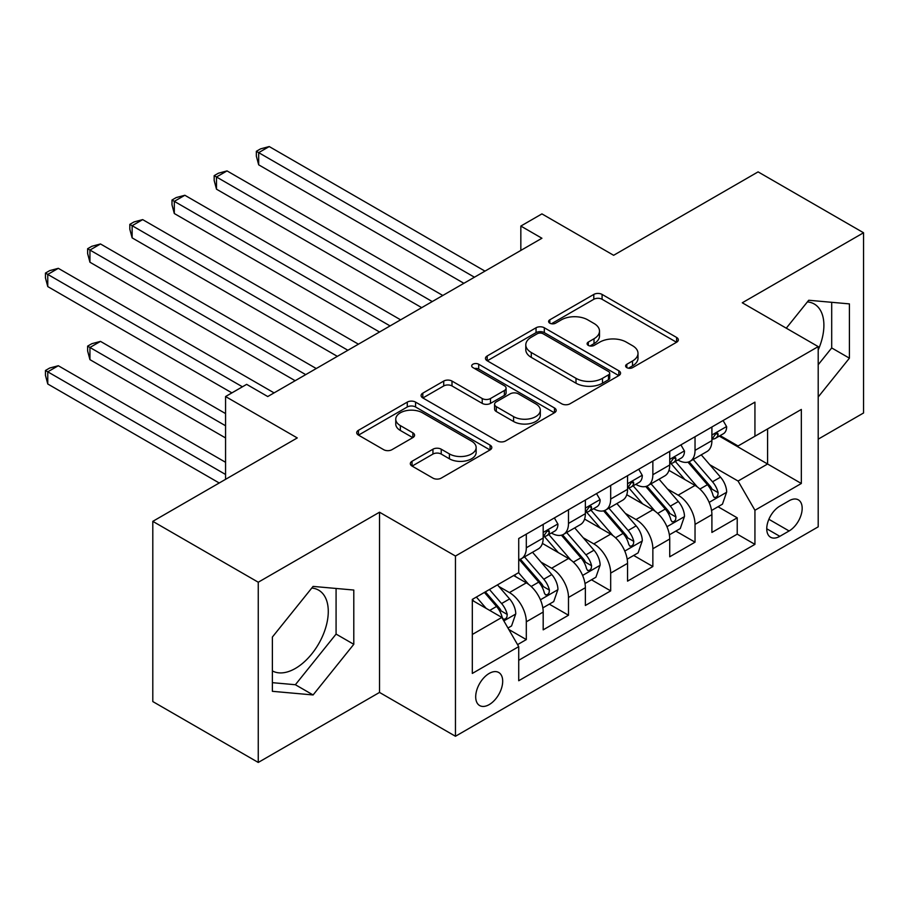 <?xml version="1.0" encoding="UTF-8"?>
<svg xmlns="http://www.w3.org/2000/svg" width="909" height="909" viewBox="0 0 909 909"><rect width="100%" height="100%" fill="white"/><g stroke="black" fill="none" stroke-linecap="round" stroke-linejoin="round"><path stroke-width="1.36" d="M626.824 367.634A4.102 2.363 0 0 0 632.619 367.634L676.614 342.227A5.852 3.386 0 0 0 678.33 339.841A5.852 3.386 0 0 0 676.614 337.455L602.088 294.425A5.852 3.386 0 0 0 593.804 294.425L549.809 319.82A4.102 2.363 0 0 0 548.616 321.491A4.102 2.363 0 0 0 549.809 323.172A4.102 2.363 0 0 0 555.604 323.172L561.296 319.877A18.737 10.817 0 0 1 587.805 319.877L594.009 323.468A18.737 10.817 0 0 1 599.497 331.115A18.737 10.817 0 0 1 594.009 338.762L588.316 342.057A4.102 2.363 0 0 0 587.112 343.727A4.102 2.363 0 0 0 588.316 345.397A4.102 2.363 0 0 0 594.111 345.397L599.804 342.114A18.737 10.817 0 0 1 626.301 342.114L632.516 345.693A18.737 10.817 0 0 1 638.004 353.351A18.737 10.817 0 0 1 632.516 360.998L626.824 364.282A4.102 2.363 0 0 0 625.619 365.952A4.102 2.363 0 0 0 626.824 367.634L626.824 364.282M272.382 670.899A46.529 26.861 120 0 0 295.368 668.445A46.529 26.861 120 0 0 325.774 627.437A46.529 26.861 120 0 0 318.639 590.157A46.529 26.861 120 0 0 311.764 588.043M489.19 704.611A19.089 11.022 120 0 0 501.666 687.783A19.089 11.022 120 0 0 498.734 672.49A19.089 11.022 120 0 0 489.19 673.433A19.089 11.022 120 0 0 476.725 690.261A19.089 11.022 120 0 0 479.645 705.554A19.089 11.022 120 0 0 489.19 704.611M807.397 301.902A46.529 26.861 -60 0 1 814.259 304.004A46.529 26.861 -60 0 1 818.202 349.954M412.038 461.272A5.852 3.386 0 0 0 410.323 463.658A5.852 3.386 0 0 0 412.038 466.056L432.945 478.123A5.852 3.386 0 0 0 441.229 478.123L490.087 449.921A5.852 3.386 0 0 0 491.803 447.523A5.852 3.386 0 0 0 490.087 445.137L415.561 402.108A5.852 3.386 0 0 0 407.277 402.108L358.43 430.321A5.852 3.386 0 0 0 356.714 432.707A5.852 3.386 0 0 0 358.43 435.093L383.678 449.682A5.852 3.386 0 0 0 391.961 449.682L412.868 437.604A5.852 3.386 0 0 0 414.584 435.218A5.852 3.386 0 0 0 412.868 432.832L400.346 425.594A15.658 9.045 0 0 1 395.756 419.197A15.658 9.045 0 0 1 405.425 410.845A15.658 9.045 0 0 1 422.492 412.811L471.555 441.138A15.658 9.045 0 0 1 476.146 447.523A15.658 9.045 0 0 1 466.476 455.886A15.658 9.045 0 0 1 449.41 453.921L441.229 449.205A5.852 3.386 0 0 0 432.945 449.205L412.038 461.272L412.038 466.056M818.202 439.161L863.55 412.981L863.55 232.761L758.095 171.881L613.632 255.293L541.923 213.888L520.834 226.068L541.923 238.249L267.746 396.54L246.657 384.359L225.568 396.54L225.568 479.338M258.258 582.226L258.258 762.446L379.519 692.431L379.519 512.21L258.258 582.226L152.803 521.346L297.266 437.933L225.568 396.54M379.519 512.21L455.454 556.047L818.202 346.613L818.202 526.834L455.454 736.267L455.454 556.047M863.55 232.761L742.278 302.777L818.202 346.613M561.717 403.789A5.852 3.386 0 0 0 570 403.789L618.847 375.576A5.852 3.386 0 0 0 620.563 373.19A5.852 3.386 0 0 0 618.847 370.792L544.321 327.774A5.852 3.386 0 0 0 536.049 327.774L487.19 355.976A5.852 3.386 0 0 0 485.474 358.362A5.852 3.386 0 0 0 487.19 360.759L561.717 403.789M474.543 368.52A4.102 2.363 0 0 1 478.702 369.088L478.702 364.225L554.467 407.971A5.852 3.386 0 0 1 556.183 410.357A5.852 3.386 0 0 1 554.467 412.743L505.609 440.956A5.852 3.386 0 0 1 497.337 440.956L422.81 397.926L422.81 393.142A5.852 3.386 0 0 0 421.094 395.54A5.852 3.386 0 0 0 422.81 397.926M422.81 393.142L443.717 381.076A5.852 3.386 0 0 1 452 381.076L482.224 398.528A5.852 3.386 0 0 0 490.496 398.528L504.37 390.518A5.852 3.386 0 0 0 506.086 388.132A5.852 3.386 0 0 0 504.37 385.734L472.907 367.566A4.102 2.363 0 0 1 471.703 365.895A4.102 2.363 0 0 1 474.237 363.714A4.102 2.363 0 0 1 478.702 364.225M258.258 762.446L152.803 701.566L152.803 521.346M517.562 644.64L526.311 639.584L508.813 629.471M498.848 586.464L509.438 592.577A23.861 13.771 60 0 1 526.311 621.801L543.184 612.064L543.184 629.846L568.489 615.234L549.297 604.144M541.025 562.114L551.627 568.227A23.861 13.771 60 0 1 568.489 597.452L585.362 587.714L585.362 605.485L610.678 590.873L591.486 579.794M583.214 537.764L593.804 543.877A23.861 13.771 60 0 1 610.678 573.102L627.551 563.353L627.551 581.135L652.855 566.523L633.664 555.444M625.392 513.403L635.982 519.528A23.861 13.771 60 0 1 652.855 548.741L669.728 539.003L669.728 556.785L695.033 542.173L695.033 524.391A23.861 13.771 -120 0 0 678.159 495.166L667.57 489.053M675.841 531.095L695.033 542.173M543.184 612.064A23.861 13.771 -120 0 0 526.311 582.839L513.653 575.533M585.362 587.714A23.861 13.771 -120 0 0 568.489 558.49L542.412 543.423M627.551 563.353A23.861 13.771 -120 0 0 610.678 534.14L584.589 519.073M669.728 539.003A23.861 13.771 -120 0 0 652.855 509.779L626.767 494.723M789.103 500.768L779.82 506.131A18.487 10.681 120 0 0 767.741 522.425A18.487 10.681 120 0 0 770.571 537.242A18.487 10.681 120 0 0 779.82 536.321L789.103 530.97A18.487 10.681 120 0 0 801.181 514.676A18.487 10.681 120 0 0 798.352 499.859A18.487 10.681 120 0 0 789.103 500.768M472.316 634.471L501.848 617.427L518.721 646.64L518.721 680.739L754.936 544.366L754.936 510.267L738.063 481.043L709.759 464.704M518.721 646.64L472.316 673.433L472.316 599.395L518.721 572.613L518.721 538.514L754.936 402.142L754.936 436.229L801.329 409.448L801.329 483.486L754.936 510.267M551.399 533.038L551.627 533.163A23.861 13.771 60 0 0 563.557 534.344L580.419 524.595A23.861 13.771 -120 0 0 585.362 513.676L585.362 500.041M593.577 508.676L593.804 508.801A23.861 13.771 60 0 0 605.735 509.983L622.608 500.245A23.861 13.771 -120 0 0 627.551 489.326L627.551 475.691M635.766 484.327L635.982 484.452A23.861 13.771 60 0 0 647.912 485.633L664.786 475.896A23.861 13.771 -120 0 0 669.728 464.976L669.728 451.33M518.721 660.286L737.222 534.14L737.222 517.823L711.906 532.435L711.906 514.653A23.861 13.771 -120 0 0 695.033 485.429L668.956 470.362M677.944 459.977L678.159 460.102A23.861 13.771 -120 0 0 690.09 461.283A23.861 13.771 -120 0 0 695.033 450.364L695.033 436.718M690.09 461.283L706.963 451.546A23.861 13.771 -120 0 0 711.906 440.615L711.906 426.98M526.311 534.128L526.311 547.775A23.861 13.771 60 0 1 521.368 558.694A23.861 13.771 60 0 1 518.721 559.66M521.368 558.694L538.242 548.956A23.861 13.771 -120 0 0 543.184 538.026L543.184 524.391M568.489 509.779L568.489 523.414A23.861 13.771 60 0 1 563.557 534.344M610.678 485.429L610.678 499.064A23.861 13.771 60 0 1 605.735 509.983M652.855 461.079L652.855 474.714A23.861 13.771 60 0 1 647.912 485.633M652.855 548.741L652.855 566.523M610.678 573.102L610.678 590.873M568.489 597.452L568.489 615.234M526.311 621.801L526.311 639.584M501.848 617.427L472.316 600.372M738.063 481.043L767.594 463.999L767.594 428.934L801.329 409.448M719.28 436.104L801.329 483.486M720.121 435.616L738.063 445.978L754.936 436.229M379.519 692.431L455.454 736.267M520.834 226.068L520.834 250.418M718.03 506.733L737.222 517.823M737.222 534.14L754.936 544.366M818.202 396.994L849.415 358.169L849.415 303.89L808.715 300.254L786.274 328.183M272.382 691.317L313.094 694.953L353.794 644.311L353.794 590.043L313.094 586.407L272.382 637.039L272.382 691.317M818.202 364.725L831.701 347.942L831.701 302.311M831.701 347.942L849.415 358.169M272.382 682.67L295.368 684.727L336.08 634.084L336.08 588.464M336.08 634.084L353.794 644.311M295.368 684.727L313.094 694.953M628.46 368.213L632.516 365.861A18.737 10.817 0 0 0 638.004 358.214L638.004 353.351M599.497 331.115L599.497 335.989A18.737 10.817 0 0 1 594.009 343.636L589.952 345.977M676.535 342.273L602.088 299.288A5.852 3.386 0 0 0 593.804 299.288L551.445 323.74M618.779 375.622L544.321 332.637A5.852 3.386 0 0 0 536.049 332.637L487.269 360.805M608.496 374.86A4.102 2.363 0 0 0 609.7 373.19A4.102 2.363 0 0 0 608.496 371.508L543.082 333.751A4.102 2.363 0 0 0 537.287 333.751L531.288 337.216A18.737 10.817 0 0 0 525.8 344.863A18.737 10.817 0 0 0 531.288 352.51L575.999 378.326A18.737 10.817 0 0 0 602.497 378.326L608.496 374.86L608.496 379.735A4.102 2.363 0 0 0 609.7 378.053L609.7 373.19M525.8 344.863L525.8 349.726A18.737 10.817 0 0 0 531.288 357.385L531.288 352.51M608.496 379.735L602.497 383.2A18.737 10.817 0 0 1 575.999 383.2L531.288 357.385M422.89 397.972L443.717 385.95L443.717 381.076M506.086 388.132L506.086 392.995A5.852 3.386 0 0 1 504.37 395.392L490.496 403.391A5.852 3.386 0 0 1 482.224 403.391L452 385.95A5.852 3.386 0 0 0 443.717 385.95M478.702 369.088L554.388 412.788M513.585 416.629A15.658 9.045 0 0 0 530.651 418.594A15.658 9.045 0 0 0 540.321 410.243A15.658 9.045 0 0 0 535.731 403.846L518.448 393.858A5.852 3.386 0 0 0 510.165 393.858L496.303 401.869A5.852 3.386 0 0 0 494.587 404.266A5.852 3.386 0 0 0 496.303 406.653L513.585 416.629L513.585 421.503A15.658 9.045 0 0 0 530.651 423.458A15.658 9.045 0 0 0 540.321 415.106L540.321 410.243M494.587 404.266L494.587 409.13A5.852 3.386 0 0 0 496.303 411.527L496.303 406.653M513.585 421.503L496.303 411.527M476.146 447.523L476.146 452.398A15.658 9.045 0 0 1 466.476 460.749A15.658 9.045 0 0 1 449.41 458.795L441.229 454.068A5.852 3.386 0 0 0 432.945 454.068L412.118 466.101M395.756 419.197L395.756 424.071A15.658 9.045 0 0 0 400.346 430.468L400.346 425.594M412.788 437.649L400.346 430.468M490.008 449.966L415.561 406.982A5.852 3.386 0 0 0 407.277 406.982L358.498 435.138M711.554 510.472L722.45 504.177L726.666 492.008A15.805 9.124 -120 0 0 720.519 477.157L701.248 454.841M697.385 486.974L675.353 461.465M684.852 479.543L672.058 464.749A37.883 21.873 -120 0 0 670.887 463.42M258.679 262.235L379.519 332.001L174.312 213.524L174.312 201.355L184.857 195.265L400.619 319.832M687.943 462.136L707.441 484.713A15.805 9.124 60 0 1 713.076 495.598L714.224 497.473L716.36 497.178L717.792 495.439L718.133 492.678A15.805 9.124 -120 0 0 712.497 481.793L693.226 459.477M689.09 461.772L710.043 486.02A8.056 4.647 60 0 1 712.065 489.167L718.133 492.678M723.087 420.526L726.666 426.741A15.805 9.124 60 0 1 723.394 433.729L715.383 438.354A15.805 9.124 -120 0 0 718.133 434.718L717.803 433.309L715.826 433.707L713.076 437.638A15.805 9.124 60 0 1 711.906 439.888M474.43 277.211L258.679 152.644L269.223 146.554L484.974 271.121M712.44 439.092L712.497 439.092A15.805 9.124 -120 0 0 715.383 438.354M463.885 283.301L258.679 164.824L258.679 152.644L256.349 151.303L260.576 148.871L269.223 146.554M258.679 164.824L256.349 156.178L256.349 151.303M669.376 534.822L680.273 528.538L684.488 516.357A15.805 9.124 -120 0 0 678.33 501.518L659.059 479.202M655.196 511.324L633.175 485.826M642.663 503.893L629.88 489.099A37.883 21.873 -120 0 0 628.71 487.781M216.49 286.585L337.341 356.362M645.765 486.497L665.263 509.063A15.805 9.124 60 0 1 670.899 519.948L672.046 521.823L674.183 521.527L675.614 519.789L675.955 517.028A15.805 9.124 -120 0 0 670.319 506.143L651.049 483.827M646.913 486.122L667.854 510.381A8.056 4.647 60 0 1 669.888 513.528L675.955 517.028M627.187 559.183L638.095 552.888L642.311 540.707A15.805 9.124 -120 0 0 636.152 525.868L616.881 503.552M613.018 535.674L590.998 510.176M600.485 528.254L587.703 513.449A37.883 21.873 -120 0 0 586.521 512.131M174.312 310.935L295.164 380.712L89.946 262.235L89.946 250.055L100.501 243.964L316.252 368.531M603.587 510.847L623.074 533.413A15.805 9.124 60 0 1 628.71 544.309L629.869 546.184L631.994 545.877L633.425 544.139L633.778 541.378A15.805 9.124 -120 0 0 628.142 530.492L608.871 508.176M604.735 510.483L625.676 534.731A8.056 4.647 60 0 1 627.71 537.878L633.778 541.378M585.01 583.533L595.906 577.238L600.133 565.057A15.805 9.124 -120 0 0 593.975 550.218L574.704 527.902M570.841 560.035L548.809 534.526M558.308 552.604L545.514 537.798A37.883 21.873 -120 0 0 544.343 536.48M132.135 335.296L231.886 392.881L47.768 286.585L47.768 274.404L58.312 268.325L274.075 392.881M561.398 535.196L580.896 557.774A15.805 9.124 60 0 1 586.532 568.659L587.68 570.534L589.816 570.227L591.248 568.489L591.589 565.739A15.805 9.124 -120 0 0 585.953 554.842L566.682 532.538M562.546 534.833L583.498 559.08A8.056 4.647 60 0 1 585.521 562.228L591.589 565.739M542.832 607.882L553.729 601.588L557.944 589.418A15.805 9.124 -120 0 0 551.786 574.568L532.515 552.263M528.652 584.385L518.562 572.704M516.119 576.954L514.483 575.056M225.568 413.584L100.501 341.386L89.946 347.465L89.946 359.646L225.568 437.945M519.221 559.546L538.719 582.124A15.805 9.124 60 0 1 544.355 593.009L545.502 594.884L547.638 594.588L549.07 592.85L549.411 590.089A15.805 9.124 -120 0 0 543.775 579.203L524.504 556.887M520.368 559.183L541.309 583.43A8.056 4.647 60 0 1 543.343 586.589L549.411 590.089M89.946 359.646L87.628 350.999L87.628 346.124L225.568 425.764M87.628 346.124L91.854 343.693L100.501 341.386M680.909 444.876L684.488 451.091A15.805 9.124 60 0 1 681.216 458.079L673.205 462.715A15.805 9.124 -120 0 0 675.955 459.068L675.626 457.67L673.649 458.056L670.899 461.988A15.805 9.124 60 0 1 669.728 464.238M432.252 301.561L216.49 176.994L227.034 170.903L442.797 295.47M670.251 463.454L670.319 463.454A15.805 9.124 -120 0 0 673.205 462.715M421.708 307.651L216.49 189.174L216.49 176.994L214.172 175.653L218.387 173.221L227.034 170.903M216.49 189.174L214.172 180.527L214.172 175.653M638.72 469.237L642.311 475.441A15.805 9.124 60 0 1 639.038 482.44L631.028 487.065A15.805 9.124 -120 0 0 633.778 483.418L633.437 482.02L631.471 482.418L628.71 486.349A15.805 9.124 60 0 1 627.551 488.599M390.063 325.911L171.994 200.014L176.21 197.571L184.857 195.265M628.074 487.803L628.142 487.803A15.805 9.124 -120 0 0 631.028 487.065M174.312 213.524L171.994 204.877L171.994 200.014M596.543 493.587L600.133 499.791A15.805 9.124 60 0 1 596.861 506.79L588.839 511.415A15.805 9.124 -120 0 0 591.589 507.779L591.259 506.37L589.282 506.767L586.532 510.699A15.805 9.124 60 0 1 585.362 512.949M347.886 350.272L132.135 225.705L142.679 219.614L358.43 344.181M585.896 512.153L585.953 512.153A15.805 9.124 -120 0 0 588.839 511.415M337.341 356.351L132.135 237.874L132.135 225.705L129.817 224.364L134.032 221.932L142.679 219.614M132.135 237.874L129.817 229.238L129.817 224.364M554.365 517.937L557.944 524.152A15.805 9.124 60 0 1 554.672 531.14L546.661 535.765A15.805 9.124 -120 0 0 549.411 532.129L549.081 530.731L547.104 531.117L544.355 535.049A15.805 9.124 60 0 1 543.184 537.299M305.708 374.622L87.628 248.714L91.854 246.282L100.501 243.964M543.718 536.515L543.775 536.515A15.805 9.124 -120 0 0 546.661 535.765M89.946 262.235L87.628 253.588L87.628 248.714M507.961 628.017L511.551 625.949L515.767 613.768A15.805 9.124 -120 0 0 509.608 598.929L497.473 584.873M486.156 608.36L476.384 597.054M473.941 601.315L472.316 599.429M225.568 462.295L58.312 365.736L47.768 371.826L47.768 383.996L219.239 482.997M484.395 592.429L496.53 606.473A15.805 9.124 60 0 1 502.166 617.359L503.325 619.234L505.461 618.938L506.881 617.2L507.233 614.439A15.805 9.124 -120 0 0 501.598 603.553L489.462 589.498M485.383 591.861L499.132 607.791A8.056 4.647 60 0 1 501.166 610.939L507.233 614.439M47.768 383.996L45.45 375.349L45.45 370.486L225.568 474.475M45.45 370.486L49.665 368.043L58.312 365.736M242.43 386.802L45.45 273.075L49.665 270.632L58.312 268.325M47.768 286.585L45.45 277.938L45.45 273.075M509.438 592.577L526.311 582.839M551.627 568.227L568.489 558.49M593.804 543.877L610.678 534.14M635.982 519.528L652.855 509.779M678.159 495.166L695.033 485.429M695.033 450.364L711.906 440.615M526.311 547.775L543.184 538.026M568.489 523.414L585.362 513.676M610.678 499.064L627.551 489.326M652.855 474.714L669.728 464.976M695.033 524.391L711.906 514.653M768.878 519.289L789.103 530.97M766.741 528.777L779.82 536.321M632.516 365.861L632.516 360.998M588.316 345.397L588.316 342.057M594.009 343.636L594.009 338.762M549.809 323.172L549.809 319.82M593.804 299.288L593.804 294.425M602.088 299.288L602.088 294.425M676.614 342.227L676.614 337.455M487.19 360.759L487.19 355.976M536.049 332.637L536.049 327.774M544.321 332.637L544.321 327.774M618.847 375.576L618.847 370.792M575.999 383.2L575.999 378.326M602.497 383.2L602.497 378.326M452 385.95L452 381.076M482.224 403.391L482.224 398.528M490.496 403.391L490.496 398.528M504.37 395.392L504.37 390.518M554.467 412.743L554.467 407.971M432.945 454.068L432.945 449.205M441.229 454.068L441.229 449.205M449.41 458.795L449.41 453.921M412.868 437.604L412.868 432.832M358.43 435.093L358.43 430.321M407.277 406.982L407.277 402.108M415.561 406.982L415.561 402.108M490.087 449.921L490.087 445.137M709.145 502.37L726.564 492.303M712.497 481.793L720.519 477.157M699.896 489.065L707.441 484.713M726.564 426.56L711.906 435.013M716.099 433.536L718.133 434.718M666.967 526.72L684.386 516.664M670.319 506.143L678.33 501.518M657.718 513.415L665.263 509.063M624.778 551.07L642.209 541.014M628.142 530.492L636.152 525.868M615.541 537.764L623.074 533.413M582.601 575.431L600.02 565.364M585.953 554.842L593.975 550.218M573.352 562.126L580.896 557.774M540.423 599.781L557.842 589.725M543.775 579.203L551.786 574.568M531.174 586.475L538.719 582.124M684.386 450.909L669.728 459.375M673.91 457.886L675.955 459.068M642.209 475.259L627.551 483.724M631.732 482.247L633.778 483.418M600.02 499.609L585.362 508.074M589.555 506.597L591.589 507.779M557.842 523.97L543.184 532.424M547.377 530.947L549.411 532.129M503.847 620.892L515.664 614.075M501.598 603.553L509.608 598.929M489.712 610.416L496.53 606.473"/></g></svg>
